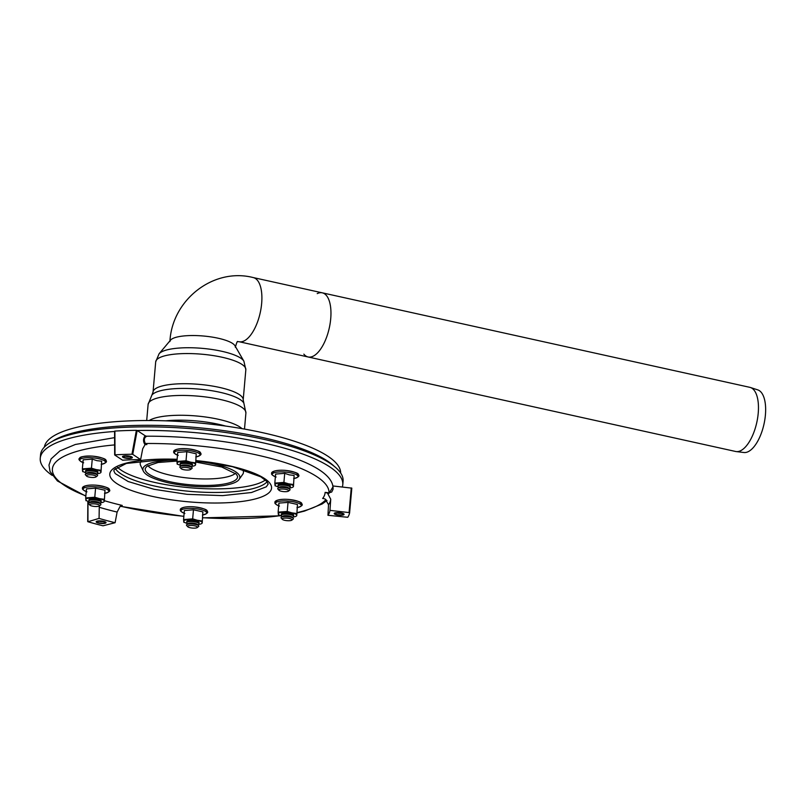 <?xml version="1.0" encoding="UTF-8"?>
<svg xmlns="http://www.w3.org/2000/svg" width="805" height="805" viewBox="0 0 805 805"><rect width="100%" height="100%" fill="white"/><g stroke="black" fill="none" stroke-linecap="round" stroke-linejoin="round"><path stroke-width="1.21" d="M44.366 447.117A148.744 38.248 5 0 1 195.786 422.665A148.744 38.248 5 0 1 340.666 473.038M51.923 441.583A148.744 38.248 5 0 1 195.374 427.435A148.744 38.248 5 0 1 334.186 466.276M303.847 354.13A32.844 14.41 -77.5 0 0 308.114 356.977L735.619 451.474A32.844 14.41 -77.5 0 0 736.223 451.575L743.921 452.511A32.099 14.077 -77.5 0 0 747.543 451.967A32.099 14.077 -77.5 0 0 764.75 420.21A32.099 14.077 -77.5 0 0 757.757 389.882L750.391 387.487A32.844 14.41 -77.5 0 0 749.797 387.326L322.292 292.829A32.844 14.41 -77.5 0 0 317.23 293.614M736.223 451.575A32.844 14.41 -77.5 0 0 739.946 451.021A32.844 14.41 -77.5 0 0 757.545 418.53A32.844 14.41 -77.5 0 0 750.391 387.487M322.292 292.829A32.844 14.41 -77.5 0 1 329.275 328.017A32.844 14.41 -77.5 0 1 308.114 356.977A32.844 14.41 -77.5 0 0 312.441 356.524A32.844 14.41 -77.5 0 0 330.151 323.348A32.844 14.41 -77.5 0 0 322.292 292.829L253.233 277.564A32.844 14.41 -77.5 0 1 261.092 308.074A32.844 14.41 -77.5 0 1 243.372 341.26A32.844 14.41 -77.5 0 1 239.055 341.712L237.737 341.682C237.425 340.767 236.64 342.638 235.352 347.277A32.844 8.442 -175 0 0 203.373 336.007A32.844 8.442 -175 0 0 169.915 341.551C171.948 300.003 213.265 267.31 253.233 277.564M243.885 361.173A43.249 11.119 5 0 0 202.286 348.354A43.249 11.119 5 0 0 159.098 353.757L170.559 340.113A32.844 8.442 5 0 1 203.373 336.007A32.844 8.442 5 0 1 234.969 345.748L243.885 361.173L245.837 369.726A45.241 11.632 5 0 0 201.773 354.2A45.241 11.632 5 0 0 155.697 361.848L153.051 392.015A45.241 11.632 5 0 1 199.137 384.367A45.241 11.632 5 0 1 243.191 399.904L245.907 413.005A49.085 12.618 5 0 0 198.111 396.151A49.085 12.618 5 0 0 148.11 404.442L146.701 420.522M86.538 476.037L85.451 474.829A6.199 1.59 5 0 1 85.521 473.984A6.199 1.59 5 0 1 91.579 473.34A6.199 1.59 5 0 1 97.425 475.02A6.199 1.59 5 0 1 97.355 475.866L96.067 476.872A4.961 1.278 5 0 1 95.684 477.083A4.961 1.278 5 0 1 90.724 477.345A4.961 1.278 5 0 1 86.538 476.037A4.961 1.278 5 0 1 91.448 474.849A4.961 1.278 5 0 1 96.067 476.872M85.521 473.984L86.809 472.978A4.961 1.278 5 0 1 91.649 472.465A4.961 1.278 5 0 1 96.328 473.813L97.425 475.02M86.417 473.29L85.662 472.444A6.199 1.59 5 0 1 85.733 471.599A6.199 1.59 5 0 1 91.78 470.955A6.199 1.59 5 0 1 97.636 472.636A6.199 1.59 5 0 1 97.556 473.481L96.66 474.185M85.733 471.599L87.021 470.593A4.961 1.278 5 0 1 91.861 470.08A4.961 1.278 5 0 1 96.54 471.428L97.636 472.636M89.858 505.087L88.771 503.87A6.199 1.59 5 0 1 88.842 503.034A6.199 1.59 5 0 1 93.954 502.32A6.199 1.59 5 0 1 100.011 503.558A6.199 1.59 5 0 1 100.746 504.071A6.199 1.59 5 0 1 100.675 504.916L99.387 505.922A4.961 1.278 5 0 1 94.537 506.436A4.961 1.278 5 0 1 89.858 505.087A4.961 1.278 5 0 1 92.726 503.829A4.961 1.278 5 0 1 98.854 504.836A4.961 1.278 5 0 1 99.387 505.922L99.267 507.271A141.106 36.285 -175 0 0 117.117 512.061L120.176 506.265L121.515 505.58M88.842 503.034L90.13 502.028A4.961 1.278 5 0 1 94.215 501.455A4.961 1.278 5 0 1 99.065 502.451A4.961 1.278 5 0 1 99.649 502.853L100.746 504.071M89.737 502.33L88.973 501.485A6.199 1.59 5 0 1 89.053 500.64A6.199 1.59 5 0 1 94.155 499.935A6.199 1.59 5 0 1 100.222 501.173A6.199 1.59 5 0 1 100.957 501.686A6.199 1.59 5 0 1 100.877 502.531L99.981 503.226M89.053 500.64L90.341 499.633A4.961 1.278 5 0 1 94.427 499.07A4.961 1.278 5 0 1 99.277 500.066A4.961 1.278 5 0 1 99.86 500.469L100.957 501.686M187.746 526.722L186.649 525.514A6.199 1.59 5 0 1 186.73 524.669A6.199 1.59 5 0 1 192.455 523.995A6.199 1.59 5 0 1 198.634 525.705A6.199 1.59 5 0 1 198.553 526.551L197.265 527.557A4.961 1.278 5 0 1 192.425 528.07A4.961 1.278 5 0 1 187.746 526.722A4.961 1.278 5 0 1 192.385 525.514A4.961 1.278 5 0 1 197.265 527.557M186.73 524.669L188.018 523.663A4.961 1.278 5 0 1 192.596 523.129A4.961 1.278 5 0 1 197.537 524.498L198.634 525.705M187.625 523.964L186.861 523.119A6.199 1.59 5 0 1 186.931 522.284A6.199 1.59 5 0 1 192.667 521.61A6.199 1.59 5 0 1 198.835 523.32A6.199 1.59 5 0 1 198.765 524.166L197.869 524.86M186.931 522.284L188.219 521.278A4.961 1.278 5 0 1 192.808 520.734A4.961 1.278 5 0 1 197.748 522.103L198.835 523.32M282.314 519.316L281.217 518.098A6.199 1.59 5 0 1 281.297 517.253A6.199 1.59 5 0 1 281.77 517.001A6.199 1.59 5 0 1 287.969 516.679A6.199 1.59 5 0 1 293.191 518.299A6.199 1.59 5 0 1 293.121 519.144L291.833 520.151A4.961 1.278 5 0 1 286.993 520.664A4.961 1.278 5 0 1 282.314 519.316A4.961 1.278 5 0 1 282.756 518.43A4.961 1.278 5 0 1 288.995 518.37A4.961 1.278 5 0 1 291.833 520.151M281.297 517.253L282.585 516.257A4.961 1.278 5 0 1 282.958 516.045A4.961 1.278 5 0 1 287.918 515.784A4.961 1.278 5 0 1 292.104 517.082L293.191 518.299M282.193 516.558L281.428 515.713A6.199 1.59 5 0 1 281.498 514.868A6.199 1.59 5 0 1 281.981 514.606A6.199 1.59 5 0 1 288.18 514.284A6.199 1.59 5 0 1 293.402 515.914A6.199 1.59 5 0 1 293.332 516.76L292.436 517.454M281.498 514.868L282.786 513.862A4.961 1.278 5 0 1 283.169 513.66A4.961 1.278 5 0 1 288.13 513.399A4.961 1.278 5 0 1 292.316 514.697L293.402 515.914M278.993 490.265L277.896 489.058A6.199 1.59 5 0 1 277.977 488.212A6.199 1.59 5 0 1 284.024 487.568A6.199 1.59 5 0 1 289.88 489.249A6.199 1.59 5 0 1 289.8 490.094L288.512 491.1A4.961 1.278 5 0 1 284.427 491.664A4.961 1.278 5 0 1 279.577 490.678A4.961 1.278 5 0 1 278.993 490.265A4.961 1.278 5 0 1 283.893 489.078A4.961 1.278 5 0 1 288.512 491.1M277.977 488.212L279.265 487.206A4.961 1.278 5 0 1 284.105 486.693A4.961 1.278 5 0 1 288.784 488.041L289.88 489.249M278.872 487.508L278.107 486.673A6.199 1.59 5 0 1 278.178 485.828A6.199 1.59 5 0 1 284.235 485.184A6.199 1.59 5 0 1 290.082 486.864A6.199 1.59 5 0 1 290.011 487.709L289.116 488.414M278.178 485.828L279.466 484.821A4.961 1.278 5 0 1 284.316 484.308A4.961 1.278 5 0 1 288.995 485.657L290.082 486.864M181.105 468.631L180.018 467.423A6.199 1.59 5 0 1 180.089 466.578A6.199 1.59 5 0 1 186.146 465.934A6.199 1.59 5 0 1 191.993 467.614A6.199 1.59 5 0 1 191.922 468.46L190.634 469.466A4.961 1.278 5 0 1 186.046 469.999A4.961 1.278 5 0 1 181.105 468.631A4.961 1.278 5 0 1 186.005 467.443A4.961 1.278 5 0 1 190.634 469.466M180.089 466.578L181.377 465.572A4.961 1.278 5 0 1 186.217 465.059A4.961 1.278 5 0 1 190.896 466.407L191.993 467.614M180.984 465.874L180.219 465.028A6.199 1.59 5 0 1 180.3 464.183A6.199 1.59 5 0 1 186.347 463.539A6.199 1.59 5 0 1 192.204 465.23A6.199 1.59 5 0 1 192.123 466.075L191.228 466.769M180.3 464.183L181.588 463.187A4.961 1.278 5 0 1 186.428 462.664A4.961 1.278 5 0 1 191.107 464.012L192.204 465.23M115.306 468.46A77.471 19.924 -175 0 0 189.779 491.352A77.471 19.924 -175 0 0 267.099 481.742M117.289 467.041A77.471 19.924 -175 0 0 190.091 487.77A77.471 19.924 -175 0 0 265.388 479.991M52.194 475.413A151.843 39.043 5 0 1 40.25 458.266L40.562 454.694A151.843 39.043 5 0 1 263.537 439.278A151.843 39.043 5 0 1 343.091 481.159L342.779 484.741A151.843 39.043 5 0 1 342.326 486.975M137.182 430.494A151.843 39.043 5 0 1 263.215 442.861A151.843 39.043 5 0 1 342.779 484.741M40.25 458.266A151.843 39.043 5 0 1 114.572 431.48M334.216 513.409A4.961 1.278 5 0 1 339.438 512.684A4.961 1.278 5 0 1 344.077 514.365A4.961 1.278 5 0 1 339.026 515.21A4.961 1.278 5 0 1 334.196 513.499A4.961 1.278 5 0 1 334.216 513.409M103.986 521.409A4.961 1.278 5 0 1 106.039 522.646A4.961 1.278 5 0 1 100.987 523.481A4.961 1.278 5 0 1 96.157 521.781A4.961 1.278 5 0 1 98.894 520.885A4.961 1.278 5 0 1 103.986 521.409M129.444 458.448A4.961 1.278 5 0 1 122.481 456.687A4.961 1.278 5 0 1 127.532 455.851A4.961 1.278 5 0 1 132.362 457.552A4.961 1.278 5 0 1 129.444 458.448M114.723 455.006L122.602 460.188A141.308 36.336 5 0 1 140.623 459.564L142.716 448.757L145.192 444.41L146.872 444.561L145.262 443.505A0.624 0.543 -56.7 0 0 144.659 444.058L145.695 444.33M146.258 436.199L146.258 436.199C233.531 435.767 335.695 459.876 333.029 489.39L331.68 492.046L329.004 492.811A138.822 35.702 5 0 0 145.262 443.505C143.713 439.802 144.196 437.417 146.711 436.34L145.131 435.726C143.169 438.534 143.008 441.311 144.659 444.058M114.622 431.269L114.894 431.078A161.141 41.437 5 0 1 136.377 430.333L131.96 454.231A161.141 41.437 -175 0 0 115.004 454.825L114.894 431.078L114.723 454.875M131.96 454.231L132.744 454.382L137.152 430.484L136.377 430.333M137.152 430.484L145.131 435.726M349.632 512.644A161.141 41.437 -175 0 1 347.76 517.283L327.957 515.301L328.521 504.705A141.106 36.285 -175 0 0 330.734 499.221L329.959 510.37L349.632 512.644L351.815 488.142L351.252 487.941L349.078 512.433L349.632 512.644L351.815 488.142L332.737 485.938M328.521 504.705L325.28 499.13L323.701 498.577M323.187 498.496L322.654 498.456A134.908 34.685 -175 0 0 325.109 492.388L328.893 493.505L332.928 486.985M325.109 492.388L329.004 492.811L328.893 493.505M87.966 501.414L87.936 521.751L99.065 518.4L99.267 507.271M87.936 521.751A161.141 41.437 -175 0 0 103.02 525.796L115.095 522.707A141.308 36.336 5 0 1 99.065 518.4M117.117 512.061L115.095 522.707M330.734 499.221L327.605 493.364M132.744 454.382L140.623 459.564M329.959 510.37A141.308 36.336 5 0 1 327.957 515.301M336.249 514.737A4.961 1.278 5 0 1 334.196 513.499A4.961 1.278 5 0 1 339.247 512.664A4.961 1.278 5 0 1 344.077 514.365A4.961 1.278 5 0 1 341.34 515.26A4.961 1.278 5 0 1 336.249 514.737M336.963 514.536A3.723 0.956 5 0 1 335.584 513.369A3.723 0.956 5 0 1 339.217 512.986A3.723 0.956 5 0 1 342.729 513.993A3.723 0.956 5 0 1 341.219 514.898A3.723 0.956 5 0 1 336.963 514.536M341.169 513.298A2.475 0.634 5 0 1 337.798 513.147A2.475 0.634 5 0 1 337.245 512.956M98.21 523.019A4.961 1.278 5 0 1 96.157 521.781A4.961 1.278 5 0 1 101.209 520.946A4.961 1.278 5 0 1 106.039 522.646A4.961 1.278 5 0 1 103.302 523.542A4.961 1.278 5 0 1 98.21 523.019M98.934 522.817A3.723 0.956 5 0 1 97.546 521.65A3.723 0.956 5 0 1 101.178 521.258A3.723 0.956 5 0 1 104.69 522.274A3.723 0.956 5 0 1 103.181 523.18A3.723 0.956 5 0 1 98.934 522.817M103.131 521.58A2.475 0.634 5 0 1 99.76 521.419A2.475 0.634 5 0 1 99.206 521.238M124.534 457.924A4.961 1.278 5 0 1 122.481 456.687A4.961 1.278 5 0 1 127.532 455.851A4.961 1.278 5 0 1 132.362 457.552A4.961 1.278 5 0 1 129.625 458.448A4.961 1.278 5 0 1 124.534 457.924M125.258 457.723A3.723 0.956 5 0 1 123.869 456.556A3.723 0.956 5 0 1 127.502 456.163A3.723 0.956 5 0 1 131.014 457.18A3.723 0.956 5 0 1 129.504 458.085A3.723 0.956 5 0 1 125.258 457.723M129.454 456.485A2.475 0.634 5 0 1 126.083 456.324A2.475 0.634 5 0 1 125.53 456.143M177.05 460.118A48.672 12.518 5 0 0 143.26 470.955L140.623 465.451A51.812 13.323 5 0 1 141.761 460.571M242.406 469.375A51.812 13.323 5 0 1 242.687 474.376L239.135 479.347C238.391 480.575 235.956 483.413 223.82 485.566C206.885 487.83 188.511 486.945 168.668 482.889C153.805 479.357 145.333 475.383 143.26 470.955M235.463 473.32A45.241 11.632 5 0 1 231.629 475.503A45.241 11.632 5 0 1 185.734 477.788A45.241 11.632 5 0 1 147.919 465.662M293.02 517.001A9.298 2.395 -175 0 0 296.783 515.301L297.448 504.463L296.783 515.301A9.298 2.395 -175 0 0 291.913 512.865L287.234 511.457L278.138 512.171L278.45 514.959M278.138 512.171L278.922 503.095L288.029 502.39L287.234 511.457M296.653 513.54L291.913 512.865A9.298 2.395 -175 0 0 282.656 512.181A9.298 2.395 -175 0 0 278.258 513.932A9.298 2.395 -175 0 0 281.69 516.005M297.448 504.463L288.029 502.39M293.221 515.703A6.199 1.59 -175 0 0 293.513 514.717A6.199 1.59 -175 0 0 287.657 513.037A6.199 1.59 -175 0 0 281.609 513.681A6.199 1.59 -175 0 0 281.72 514.697M289.699 487.951A9.298 2.395 -175 0 0 293.463 486.26L294.127 475.423L293.463 486.26A9.298 2.395 -175 0 0 288.593 483.825L283.913 482.406L274.817 483.121L275.139 485.918M274.817 483.121L275.612 474.054L284.708 473.34L283.913 482.406M293.332 484.489L288.593 483.825A9.298 2.395 -175 0 0 279.335 483.131A9.298 2.395 -175 0 0 274.938 484.892A9.298 2.395 -175 0 0 278.369 486.965M294.127 475.423L289.377 474.89L284.708 473.34M289.901 486.653A6.199 1.59 -175 0 0 290.192 485.677A6.199 1.59 -175 0 0 284.336 483.986A6.199 1.59 -175 0 0 278.288 484.63A6.199 1.59 -175 0 0 278.399 485.657M191.811 466.316A9.298 2.395 -175 0 0 195.575 464.626L196.239 453.789L195.575 464.626A9.298 2.395 -175 0 0 190.705 462.181L186.025 460.772L176.929 461.486L177.251 464.284M176.929 461.486L177.724 452.42L186.82 451.706L186.025 460.772M195.444 462.855L190.705 462.181A9.298 2.395 -175 0 0 181.447 461.496A9.298 2.395 -175 0 0 177.06 463.257A9.298 2.395 -175 0 0 180.491 465.33M196.239 453.789L186.82 451.706M192.013 465.018A6.199 1.59 -175 0 0 192.304 464.032A6.199 1.59 -175 0 0 186.458 462.352A6.199 1.59 -175 0 0 180.401 462.996A6.199 1.59 -175 0 0 180.521 464.012M97.244 473.722A9.298 2.395 -175 0 0 101.007 472.032L101.672 461.195L101.007 472.032A9.298 2.395 -175 0 0 96.137 469.597L91.458 468.178L82.362 468.892L82.684 471.69M82.362 468.892L83.157 459.826L92.253 459.112L91.458 468.178M100.887 470.261L96.137 469.597A9.298 2.395 -175 0 0 86.88 468.913A9.298 2.395 -175 0 0 82.492 470.663A9.298 2.395 -175 0 0 85.924 472.736M101.672 461.195L96.922 460.661L92.253 459.112M97.445 472.434A6.199 1.59 -175 0 0 97.737 471.448A6.199 1.59 -175 0 0 91.891 469.758A6.199 1.59 -175 0 0 85.833 470.402A6.199 1.59 -175 0 0 85.954 471.428M100.565 502.773A9.298 2.395 -175 0 0 104.328 501.072L104.992 490.245L104.328 501.072A9.298 2.395 -175 0 0 99.458 498.637L94.779 497.228L85.682 497.943L86.004 500.73M85.682 497.943L86.477 488.877L95.574 488.162L94.779 497.228M104.197 499.311L99.458 498.637A9.298 2.395 -175 0 0 90.2 497.953A9.298 2.395 -175 0 0 85.813 499.704A9.298 2.395 -175 0 0 89.244 501.777M104.992 490.245L95.574 488.162M100.766 501.475A6.199 1.59 -175 0 0 101.058 500.489A6.199 1.59 -175 0 0 95.211 498.808A6.199 1.59 -175 0 0 89.154 499.452A6.199 1.59 -175 0 0 89.275 500.469M198.453 524.407A9.298 2.395 -175 0 0 202.216 522.717L202.88 511.879L202.216 522.717A9.298 2.395 -175 0 0 197.346 520.272L192.667 518.863L183.57 519.577L183.892 522.375M183.57 519.577L184.365 510.511L193.462 509.796L192.667 518.863M202.085 520.946L197.346 520.272A9.298 2.395 -175 0 0 188.088 519.587A9.298 2.395 -175 0 0 183.691 521.348A9.298 2.395 -175 0 0 187.122 523.421M202.88 511.879L193.462 509.796M198.654 523.109A6.199 1.59 -175 0 0 198.946 522.123A6.199 1.59 -175 0 0 193.089 520.443A6.199 1.59 -175 0 0 187.042 521.087A6.199 1.59 -175 0 0 187.152 522.103M165.82 420.834A50.091 12.88 5 0 1 225.611 426.066M149.217 420.522A49.085 12.618 5 0 1 196.37 415.974A49.085 12.618 5 0 1 242.023 428.642M153.051 392.015L151.914 395.034A46.781 12.025 5 0 1 198.724 389.087A46.781 12.025 5 0 1 243.794 403.064M146.872 444.561A134.908 34.685 -175 0 0 144.84 444.581M85.863 495.87A138.822 35.702 5 0 1 114.622 444.913M104.64 500.77A134.908 34.685 -175 0 0 122.259 505.429L120.861 505.822M325.975 499.573A138.822 35.702 5 0 1 297.297 512.584M280.422 515.643A138.822 35.702 5 0 1 202.93 517.736M183.862 516.277A138.822 35.702 5 0 1 120.317 506.144M196.209 460.601A81.184 20.88 5 0 1 268.991 492.71A81.184 20.88 5 0 1 156.281 497.208A81.184 20.88 5 0 1 125.057 463.439A81.184 20.88 5 0 1 177.12 459.293M196.158 461.174A48.672 12.518 5 0 1 239.135 479.347M196.078 462.1L221.737 467.021L236.328 474.125L237.586 476.389A46.378 11.924 5 0 1 232.082 481.903A46.378 11.924 5 0 1 169.493 481.652A46.378 11.924 5 0 1 145.292 468.309L146.933 466.296L158.072 462.493L176.969 461.064M297.749 507.472A12.9 3.321 -175 0 0 294.499 501.988A12.9 3.321 -175 0 0 278.379 501.525A12.9 3.321 -175 0 0 278.691 505.802M300.728 504.473A12.578 3.23 -175 0 0 288.844 499.462A12.578 3.23 -175 0 0 276.276 502.33M294.429 478.432A12.9 3.321 -175 0 0 291.189 472.948A12.9 3.321 -175 0 0 275.069 472.475A12.9 3.321 -175 0 0 275.37 476.761M297.407 475.423A12.578 3.23 -175 0 0 285.523 470.422A12.578 3.23 -175 0 0 272.965 473.29M196.541 456.787A12.9 3.321 -175 0 0 193.301 451.303A12.9 3.321 -175 0 0 177.181 450.84A12.9 3.321 -175 0 0 177.482 455.127M199.519 453.789A12.578 3.23 -175 0 0 187.645 448.777A12.578 3.23 -175 0 0 175.077 451.655M101.973 464.203A12.9 3.321 -175 0 0 98.733 458.719A12.9 3.321 -175 0 0 82.613 458.246A12.9 3.321 -175 0 0 82.915 462.533M104.952 461.195A12.578 3.23 -175 0 0 93.078 456.194A12.578 3.23 -175 0 0 80.51 459.061M105.294 493.244A12.9 3.321 -175 0 0 102.054 487.76A12.9 3.321 -175 0 0 85.934 487.297A12.9 3.321 -175 0 0 86.236 491.583M108.273 490.245A12.578 3.23 -175 0 0 96.399 485.234A12.578 3.23 -175 0 0 83.831 488.102M203.182 514.878A12.9 3.321 -175 0 0 199.942 509.394A12.9 3.321 -175 0 0 183.822 508.931A12.9 3.321 -175 0 0 184.124 513.218M206.161 511.879A12.578 3.23 -175 0 0 194.277 506.878A12.578 3.23 -175 0 0 181.719 509.746M308.114 356.977L239.055 341.712M244.499 429.075L245.907 413.005M151.914 395.034L148.11 404.442M243.191 399.904L245.837 369.726M159.098 353.757L155.697 361.848M96.872 471.79L97.546 471.267M86.628 470.895L86.055 470.261M100.192 500.841L100.867 500.318M89.949 499.945L89.375 499.311M198.08 522.475L198.755 521.952M187.827 521.58L187.263 520.946M292.648 515.069L293.322 514.546M282.394 514.174L281.82 513.54M289.327 486.019L290.001 485.496M279.073 485.123L278.51 484.489M191.439 464.384L192.113 463.861M181.195 463.489L180.622 462.855M114.592 437.628L75.338 444.481L59.922 450.901L51.107 458.89L48.984 465.069L50.031 471.539L57.417 480.977L85.843 496.142M114.662 454.936L114.572 431.198M120.156 506.275L183.842 516.397M202.92 517.856L280.905 515.794M297.276 512.896L304.501 511.084L322.191 503.96L327.001 500.509M87.856 501.374L87.705 521.61M196.199 460.722L232.575 466.719L260.81 476.832L266.827 481.42L268.176 484.067L266.304 486.804L251.472 492.519L222.583 495.618L187.062 494.34L154.067 489.289L128.156 481.521L115.196 473.571L113.807 470.855L114.129 469.818L126.365 463.439L167.943 459.222L177.11 459.414M279.436 506.073C275.813 504.544 274.344 503.326 275.028 502.401C274.213 501.565 277.011 498.647 288.663 499.422C297.669 500.811 302.026 502.25 301.744 503.749C303.183 505.138 301.583 506.425 296.965 507.603M276.115 477.023C272.493 475.503 271.023 474.276 271.708 473.36C270.903 472.515 273.69 469.597 285.342 470.372C294.348 471.76 298.715 473.209 298.424 474.698C299.863 476.087 298.273 477.375 293.654 478.562M178.227 455.389C174.605 453.859 173.135 452.641 173.82 451.716C173.015 450.881 175.802 447.962 187.464 448.737C196.47 450.126 200.827 451.575 200.536 453.064C201.975 454.453 200.385 455.741 195.766 456.928M83.66 462.795C79.323 460.832 77.974 459.283 79.635 458.166C79.916 456.677 84.334 456.002 92.897 456.143C101.903 457.542 106.26 458.981 105.968 460.47C107.407 461.859 105.817 463.147 101.199 464.334M86.98 491.845C83.358 490.315 81.889 489.098 82.573 488.172C81.768 487.337 84.555 484.419 96.218 485.194C105.224 486.582 109.581 488.031 109.289 489.521C110.728 490.909 109.138 492.197 104.519 493.374M184.868 513.479C181.246 511.95 179.777 510.732 180.461 509.807C179.656 508.971 182.443 506.053 194.096 506.828C203.102 508.217 207.469 509.666 207.177 511.155C208.616 512.544 207.026 513.832 202.407 515.019"/></g></svg>
